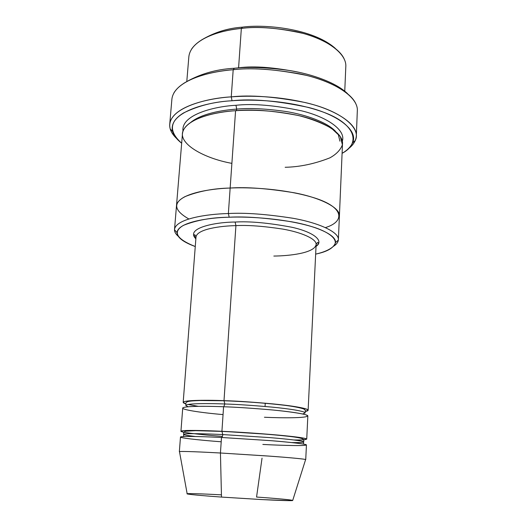<?xml version="1.0" encoding="UTF-8"?>
<svg xmlns="http://www.w3.org/2000/svg" width="527" height="527" viewBox="0 0 527 527"><rect width="100%" height="100%" fill="white"/><g stroke="black" fill="none" stroke-linecap="round" stroke-linejoin="round"><path stroke-width="0.79" d="M308.124 410.23L316.121 244.541C316.76 238.915 301.352 232.321 282.762 229.087C263.441 226.136 247.822 224.983 235.918 225.628L224.001 400.658C205.227 399.822 174.009 400.164 185.86 403.893L183.179 402.371C183.824 399.953 208.257 400.046 224.001 400.658C236.359 401.007 252.644 402.081 272.867 403.893C292.34 405.757 308.591 408.517 308.124 410.23L305.271 411.403C313.605 410.204 302.775 407.121 280.72 404.716C257.446 402.397 238.54 401.04 224.001 400.658L224.845 403.985C209.825 403.379 186.433 403.227 185.807 405.447L188.113 406.765L185.807 405.447C186.433 403.227 209.825 403.379 224.845 403.985L224.001 400.658L235.918 225.628L235.134 222.045C249.772 221.149 268.691 222.888 291.886 227.262C313.848 232.097 324.52 240.977 316.035 246.379C324.52 240.977 313.848 232.097 291.886 227.262C268.691 222.888 249.772 221.149 235.134 222.045L235.918 225.628C247.822 224.983 263.441 226.136 282.762 229.087C301.352 232.321 316.76 238.915 316.121 244.541C314.599 253.368 288.124 255.951 273.836 256.056M234.363 68.266C215.635 69.254 198.784 74.267 183.798 83.299C198.784 74.267 215.635 69.254 234.363 68.266C248.737 66.619 267.314 67.397 290.094 70.598C312.307 74.228 336.193 82.653 347.497 93.602C336.193 82.653 312.307 74.228 290.094 70.598C267.314 67.397 248.737 66.619 234.363 68.266L233.191 69.729L234.363 68.266M173.798 93.108C182.48 78.154 212.117 71.369 233.191 69.729C209.509 71.343 173.989 80.565 171.894 99.168L169.727 124.26C171.73 106.816 207.421 98.292 231.254 96.876C205.313 98.154 164.971 108.97 170.201 128.898C171.13 132.093 173.225 135.241 176.473 138.344C171.604 133.654 169.351 128.957 169.727 124.26M181.67 143.232C176.808 139.444 173.798 135.544 172.625 131.533C167.698 112.31 206.92 101.975 232.045 100.762L231.254 96.876L233.191 69.729L231.254 96.876C250.048 94.748 274.58 96.612 304.83 102.469C333.887 109.003 357.418 123.298 356.324 135.999C355.896 141.025 353.083 145.399 347.866 149.128C351.357 146.598 353.828 143.733 355.27 140.538C361.621 127.962 340.989 111.612 310.133 103.799C279.488 95.907 249.805 95.433 231.254 96.876L232.045 100.762C214.575 101.612 198.396 105.683 183.515 112.969C169.391 121.585 168.778 131.671 181.67 143.232M333.887 246.043C336.562 244.271 338.051 242.282 338.354 240.075C339.731 232.262 319.052 222.921 293.335 218.336C266.563 214.153 244.903 212.559 228.369 213.54C244.765 212.572 266.247 214.133 292.808 218.237C318.341 222.737 339.236 231.933 338.38 239.752L339.395 216.149C340.541 207.612 319.922 197.625 294.461 192.823C267.973 188.462 246.537 186.874 230.154 188.04C246.465 186.881 267.808 188.455 294.191 192.77C319.546 197.52 340.284 207.427 339.401 215.965L342.504 143.7C343.466 133.015 323.209 121.019 298.381 115.518C272.545 110.591 251.61 108.984 235.576 110.703L228.369 213.54L229.179 217.216C245.127 216.294 266.016 217.829 291.846 221.827C316.661 226.215 336.72 235.128 335.488 242.604C333.808 247.927 327.201 251.761 315.66 254.113C324.52 252.123 330.778 249.199 334.428 245.345C337.866 240.022 331.154 233.316 315.871 227.901C286.932 218.376 248.448 216.419 229.179 217.216C211.828 217.394 196.571 220.115 183.403 225.372C172.362 231.893 176.314 238.948 195.267 246.537C183.317 242.17 177.237 237.539 177.032 232.638C177.862 222.091 208.896 217.618 229.179 217.216L228.369 213.54C207.328 213.982 175.234 218.725 174.509 229.765C174.47 231.88 175.695 234.041 178.192 236.241C175.57 233.929 174.345 231.656 174.523 229.443C175.919 218.6 207.533 213.988 228.369 213.54L230.154 188.04C209.443 188.659 177.968 193.877 176.492 205.714C177.968 193.877 209.436 188.659 230.154 188.04L235.576 110.703C251.195 109.623 274.422 110.202 299.652 115.821C312.043 119.109 322.702 123.305 331.628 128.404L340.343 136.592L342.398 144.787C340.528 149.912 336.364 154.259 329.902 157.843C314.718 163.825 299.804 166.973 285.16 167.283M242.453 27.154C227.881 28.115 214.252 32.391 201.558 39.96C214.252 32.391 227.881 28.115 242.453 27.154C262.525 24.17 312.162 27.786 335.31 48.379C312.162 27.786 262.525 24.17 242.453 27.154L241.346 28.438L242.453 27.154M191.545 49.156C200.431 35.941 224.265 30.046 241.346 28.438C221.38 30.052 190.82 38.899 188.85 56.738L186.815 81.244M300.265 72.574C274.85 67.357 254.291 65.77 238.586 67.812L241.346 28.438L238.586 67.812L233.296 68.358M179.509 451.784L179.351 451.679C179.872 450.987 204.522 452.107 220.438 453.003L221.498 437.476C205.629 436.666 181.044 435.849 180.484 437.061L179.351 451.679M187.184 493.891C189.443 494.629 208.797 496.177 221.492 497.073L220.438 453.003C205.108 452.146 181.894 451.072 179.476 451.606L187.184 493.891M262.038 458.161L256.557 497.053C271.181 498.041 299.797 500.373 290.687 500.65L262.795 499.629L221.492 497.073C209.219 496.203 191.597 494.8 187.559 493.997C183.455 493.18 201.927 493.766 221.439 494.86M293.921 439.973C309.988 440.197 312.34 438.596 288.697 436.125C265.397 433.701 236.715 431.969 221.92 431.297L222.769 434.571C207.651 433.813 184.134 433.089 183.587 434.34C183.706 434.88 187.619 435.598 195.319 436.508C187.619 435.598 183.706 434.88 183.587 434.34C184.134 433.089 207.651 433.813 222.769 434.571L221.92 431.297C207.098 430.585 185.879 429.953 181.44 430.941C176.96 431.942 199.45 434.65 222.427 436.389M221.202 441.784C198.257 440.078 176.347 437.588 181.057 436.791C185.702 436.007 206.749 436.738 221.498 437.476C222.15 437.377 222.572 436.409 222.769 434.571L269.719 437.608C288.447 439.116 304.125 441.013 303.71 441.896C303.058 442.443 299.086 442.667 291.793 442.575C299.086 442.667 303.058 442.443 303.71 441.896C304.125 441.013 288.447 439.116 269.719 437.608L222.769 434.571C222.572 436.409 222.15 437.377 221.498 437.476L271.155 440.684C285.825 441.889 298.381 443.2 304.145 444.215C314.29 446.527 280.035 445.381 262.835 444.439M188.04 404.472L198.336 406.337M224.845 403.985C236.623 404.328 252.163 405.355 271.458 407.061C290.041 408.814 305.574 411.383 305.126 412.951L302.676 413.972L305.126 412.951C305.574 411.383 290.041 408.814 271.458 407.061C252.163 405.355 236.623 404.328 224.845 403.985L223.751 406.758L224.845 403.985M183.89 432.245L180.939 431.238C181.512 429.828 206.07 430.519 221.92 431.297L223.586 406.752C236.195 407.16 252.631 408.247 272.887 410.013C287.439 411.435 299.889 413.168 305.588 414.709C315.601 418.385 281.523 418.076 264.422 417.252M191.051 122.145C201.663 113.687 221.603 110.15 236.728 109.102L235.958 105.288C214.489 106.362 180.807 114.708 182.994 131.144C180.807 114.708 214.489 106.362 235.958 105.288L236.728 109.102C249.455 107.844 265.97 108.661 286.266 111.553C306.022 114.794 326.865 122.165 335.429 131.23C326.865 122.165 306.022 114.794 286.266 111.553C265.97 108.661 249.455 107.844 236.728 109.102L236.34 110.65L236.728 109.102C221.603 110.15 201.663 113.687 191.051 122.145M338.512 135.406L339.922 141.17M342.3 141.17C346.193 130.36 327.425 117.066 301.609 110.835C274.646 105.255 252.762 103.404 235.958 105.288C252.762 103.404 274.646 105.255 301.609 110.835C327.425 117.066 346.193 130.36 342.3 141.17M176.479 205.899L182.467 133.634C184.186 118.825 215.227 111.81 235.576 110.703C216.531 111.902 189.575 117.626 183.297 130.353C176.967 143.252 203.547 158.252 231.887 163.363M235.918 225.628C220.767 225.892 197.072 229.067 196.004 236.985C197.072 229.067 220.767 225.892 235.918 225.628M265.246 403.188L265.055 406.475L265.246 403.188M223.053 414.591C200.267 412.674 178.567 409.288 183.317 407.602C188.001 405.935 208.936 406.179 223.586 406.752L221.92 431.297L271.135 434.485C290.766 436.092 307.162 438.148 306.727 439.149L307.84 415.987C308.308 414.413 292.03 411.791 272.525 409.973C252.268 408.208 235.958 407.134 223.586 406.752C207.822 406.106 183.363 405.895 182.731 408.115L180.939 431.238M306.727 439.149L303.671 439.781M339.401 215.965C340.284 207.427 319.546 197.526 294.191 192.77C267.808 188.455 246.465 186.881 230.154 188.04C213.646 188.383 198.633 191.229 185.115 196.571C172.757 203.053 174.009 210.523 188.87 218.982C174.009 210.523 172.757 203.053 185.122 196.571C198.639 191.229 213.646 188.383 230.154 188.04C249.126 187.098 284.804 188.633 314.553 197.948C344.77 207.467 344.803 221.709 325.455 227.572M356.324 135.999L357.319 110.835C358.446 97.284 335.1 82.172 306.266 75.348C276.234 69.254 251.88 67.377 233.191 69.729C250.213 67.667 272.4 69.044 299.764 73.852C326.213 79.241 351.272 91.56 356.186 104.583M342.095 153.324C361.041 143.542 355.87 123.634 322.603 111.869C289.896 100.268 252.617 99.076 232.045 100.762C251.669 98.509 277.156 100.743 308.512 107.455C338.446 114.965 358.597 130.703 352.537 142.85C350.653 146.908 347.168 150.399 342.095 153.324M305.732 459.63L306.444 444.979C306.872 444.129 290.449 442.212 270.786 440.651L221.498 437.476L220.438 453.003L221.492 497.073L261.188 499.543C277.097 500.4 291.471 500.894 292.676 500.531L305.627 459.537C304.527 458.964 287.511 457.423 268.355 456.046L220.438 453.003L269.91 456.158C289.652 457.588 306.154 459.142 305.732 459.63L305.568 459.715M344.757 91.178L345.811 66.613C346.852 53.734 327.109 39.604 302.841 33.353C277.584 27.786 257.084 26.152 241.346 28.438C255.252 26.515 273.342 27.569 295.614 31.58C317.188 36.113 338.486 46.738 344.091 58.754M235.134 222.045C216.281 222.045 184.694 227.895 195.866 238.817M316.121 244.541C317.353 242.275 318.084 241.834 318.315 243.23C318.44 243.882 317.682 244.897 316.035 246.28M172.625 131.533L170.201 128.898M177.032 232.638L174.509 229.765M183.613 436.54L183.653 433.411C183.356 432.542 184.009 431.811 185.609 431.218L195.642 430.664L222.15 431.415C244.765 432.456 271.853 434.419 288.236 436.264C306.134 438.24 303.697 439.742 303.763 440.967L303.407 444.077M185.807 405.447L185.873 403.583C185.715 402.575 186.63 401.851 188.62 401.422C189.648 401.238 190.583 400.869 200.174 400.513L224.199 400.77C244.284 401.528 263.151 402.885 280.792 404.855C290.601 405.922 298.13 407.246 303.394 408.82C304.975 409.637 305.607 410.395 305.291 411.093L305.126 412.951M174.523 229.443L176.492 205.714M183.179 402.371L196.004 236.985C195.155 234.653 194.483 234.133 193.995 235.411L195.873 238.724M335.488 242.604L338.354 240.075M352.537 142.85L355.27 140.538"/></g></svg>
